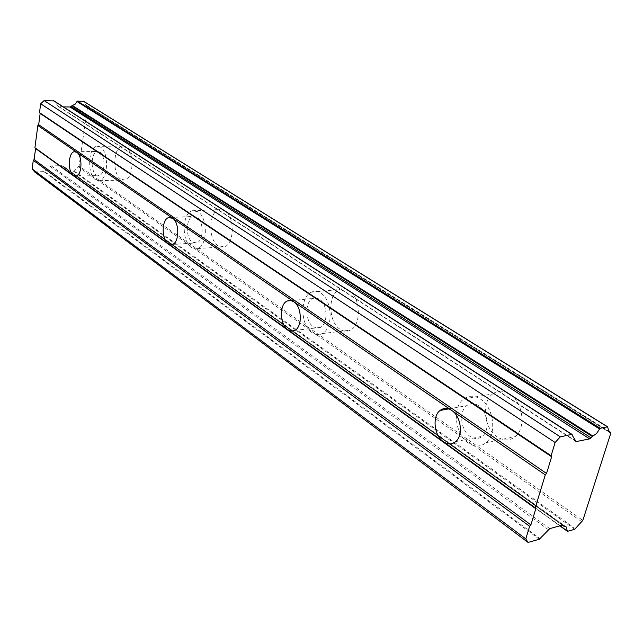 <?xml version="1.0" encoding="UTF-8"?>
<svg xmlns="http://www.w3.org/2000/svg" width="643" height="643" viewBox="0 0 643 643"><rect width="100%" height="100%" fill="white"/><g stroke="black" fill="none" stroke-linecap="round" stroke-linejoin="round"><path stroke-width="0.48" stroke-dasharray="3.21 2.41" d="M120.812 179.18C112.123 174.1 113.176 147.175 122.162 146.114L125.859 146.909C134.628 151.627 133.736 178.85 124.83 180.048L120.812 179.18M95.582 179.815C87.046 174.655 88.003 147.376 96.828 146.307L100.469 147.11C109.093 151.893 108.281 179.493 99.536 180.691L95.582 179.815M497.28 436.91C483.825 428.431 481.101 401.875 492.843 393.87C497.971 390.237 503.557 390.237 509.594 393.854C522.928 401.594 526.448 427.989 515.252 436.621C509.73 440.945 503.742 441.042 497.28 436.91M468.217 442.85C454.826 434.146 452.061 407.075 463.724 398.965C468.819 395.292 474.365 395.316 480.377 399.03C493.663 406.979 497.216 433.912 486.092 442.649C480.602 447.03 474.647 447.094 468.217 442.85M340.018 329.248C328.163 322.006 327.713 294.004 339.432 289.503C342.542 288.136 345.701 288.458 348.916 290.451C360.787 297.114 361.72 325.262 350.266 330.189C346.882 331.852 343.466 331.539 340.018 329.248M312.024 332.6C300.281 325.197 299.775 296.728 311.357 292.187C314.427 290.805 317.562 291.134 320.744 293.176C332.511 299.984 333.492 328.621 322.167 333.588C318.824 335.26 315.44 334.931 312.024 332.6M218.098 245.787C207.914 239.71 208.557 211.877 218.99 209.57L224.728 210.534C234.976 216.152 234.607 244.244 224.311 246.808L218.098 245.787M191.461 247.491C181.414 241.31 181.985 213.074 192.257 210.743L197.907 211.724C208.027 217.438 207.729 245.964 197.586 248.544L191.461 247.491M560.125 525.765L67.282 171.255L73.431 171.191L79.049 166.055L582.831 520.388M99.729 152.053L97.149 151.483C90.984 152.246 90.325 171.376 96.313 174.952L99.046 175.555C105.171 174.727 105.757 155.445 99.729 152.053M478.529 405.677C474.285 403.024 470.355 403.016 466.746 405.661C458.644 411.399 460.653 430.336 470.025 436.356C474.478 439.265 478.609 439.233 482.403 436.243C490.247 430.191 487.844 411.319 478.529 405.677M319.418 299.148L316.067 297.878L312.771 298.456C304.694 301.671 305.095 321.621 313.318 326.74L316.846 328.123L320.335 327.432C328.292 324.008 327.657 303.978 319.418 299.148M196.935 217.133L192.924 216.442C185.747 218.098 185.377 237.894 192.418 242.178L196.662 242.901C203.775 241.125 204.008 221.184 196.935 217.133M610.77 433.278L87.625 106.521L79.049 166.055M87.625 106.521L87.319 105.806L85.816 105.243L83.743 101.409M562.408 525.138L63.528 166.987L65.409 167.71L67.129 170.958M63.408 166.867L61.832 165.685L51.231 165.862L44.584 171.552L540.096 538.738M34.722 171.978L44.584 171.552M63.335 106.899L58.609 106.65L54.068 100.967L572.262 434.62M67.499 171.311L567.616 531.303M562.496 525.114L61.832 165.685M563.027 525.074L62.789 166.111M87.118 105.733L607.989 430.762M581.762 521.682L78.333 166.818M607.723 427.241L83.791 101.594M73.905 170.821L575.356 528.642M574.689 529.318L73.431 171.191M63.778 167.084L564.417 526.488M51.231 165.862L549.749 528.626M548.294 529.631L50.138 166.336M539.364 539.244L44.029 171.794M58.28 106.36L575.742 441.267M575.541 440.881L59.269 106.842M96.828 146.307L122.162 146.114M463.724 398.965L492.843 393.87M311.357 292.187L339.432 289.503M192.257 210.743L218.99 209.57M67.282 171.255L559.82 525.853M75.424 151.7L97.149 151.483M448.597 408.924L466.746 405.661M291.359 300.578L312.771 298.456M170.813 217.479L192.924 216.442M87.319 105.806L607.932 430.649M99.536 180.691L124.83 180.048M486.092 442.649L515.252 436.621M322.167 333.588L350.266 330.189M197.586 248.544L224.311 246.808M85.816 105.243L608.897 431.863M65.409 167.71L566.178 526.882M63.528 166.987L562.368 525.146M62.54 165.886L563.292 525.178M76.147 176.078L99.046 175.555M58.609 106.65L576.007 441.572M455.702 441.637L482.403 436.243M294.735 330.43L320.335 327.432M172.396 244.404L196.662 242.901"/><path stroke-width="0.96" d="M607.989 430.762L610.633 432.337L610.77 433.278L582.831 520.388L574.689 529.318L567.6 531.311L560.125 525.765M34.923 147.729L37.833 125.481L76.766 152.295L74.226 151.716C68.166 152.487 67.563 171.842 73.455 175.467L34.923 147.729L35.566 148.517L34.127 159.528L33.275 160.324L32.15 168.924L34.722 171.978L528.04 542.435L539.364 539.244L549.749 528.626L562.496 525.114L563.292 525.178L564.032 526.304L562.408 525.138M63.335 106.899L70.007 106.987L71.092 106.529L591.094 437.907L589.639 438.872L576.056 441.604L571.731 434.403L560.286 436.846L555.134 442.488L551.091 455.766L551.646 456.763L546.55 473.481L545.272 474.888L535.257 507.801L535.812 508.726L530.885 524.905L529.623 526.304L525.789 538.898L528.04 542.435M535.257 507.801L443.397 441.693C434.073 435.528 432.04 416.262 440.085 410.451C443.662 407.783 447.568 407.807 451.804 410.523L545.272 474.888M287.791 329.706C279.641 324.49 279.207 304.243 287.196 300.996L290.451 300.41L293.771 301.712L76.766 152.295C82.698 155.727 82.167 175.25 76.147 176.078L73.455 175.467L168.217 243.657C161.264 239.309 161.586 219.247 168.659 217.575L172.613 218.29C179.598 222.406 179.405 242.612 172.396 244.404L168.217 243.657L443.397 441.693C447.833 444.675 451.933 444.659 455.702 441.637C463.49 435.52 461.071 416.302 451.804 410.523L293.771 301.712C301.929 306.639 302.604 326.974 294.735 330.43L291.287 331.121L287.791 329.706M83.743 101.409L77.401 101.112L75.143 104.19L71.936 105.741L592.34 436.533L592.934 436.091L72.378 105.524M37.833 125.481L38.684 124.686L40.155 113.457L39.504 112.646L40.67 103.756L555.134 442.488M54.068 100.967L44.118 100.565L40.67 103.756M71.092 106.529L71.936 105.741M610.416 432.281L609.025 431.935L607.603 426.807L600.265 428.31L77.401 101.112M76.919 101.49L599.573 428.985L600.265 428.31M599.573 428.985L596.64 433.39L592.934 436.091M592.34 436.533L591.094 437.907M567.279 530.917L566.178 526.882L564.032 526.304M32.15 168.924L525.789 538.898M33.275 160.324L529.623 526.304M530.885 524.905L34.127 159.528M35.566 148.517L535.812 508.726M546.55 473.481L38.684 124.686M40.155 113.457L551.646 456.763M551.091 455.766L39.504 112.646M44.118 100.565L560.286 436.846M69.991 106.979L589.639 438.872M563.517 525.427L563.027 525.074M83.421 101.208L607.402 426.791M53.57 100.726L571.731 434.403M576.787 441.685L575.541 440.881M559.82 525.853L567.375 531.287M74.226 151.716L75.424 151.7M440.085 410.451L448.597 408.924M287.196 300.996L291.359 300.578M168.659 217.575L170.813 217.479M607.932 430.649L610.633 432.337M83.598 101.264L607.603 426.807M562.368 525.146L564.128 526.416M53.899 100.814L572.101 434.451"/></g></svg>
